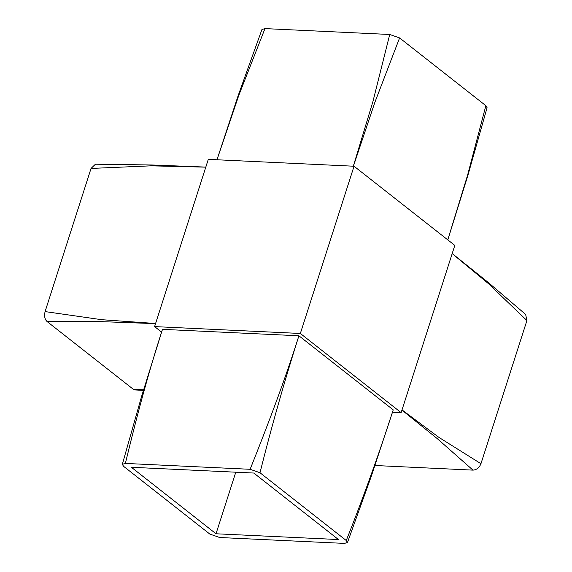 <?xml version="1.0" encoding="UTF-8"?>
<svg xmlns="http://www.w3.org/2000/svg" width="572" height="572" viewBox="0 0 572 572"><rect width="100%" height="100%" fill="white"/><g stroke="black" fill="none" stroke-linecap="round" stroke-linejoin="round"><path stroke-width="0.86" d="M354.047 166.23L454.819 245.402L401.129 412.641L300.35 333.469L354.047 166.23L208.294 159.359L154.597 326.598L300.35 333.469M161.626 332.118L154.597 326.598M392.463 412.226L401.129 412.641M346.253 540.511C363.177 497.955 378.836 454.418 393.236 409.881L298.913 335.785L162.484 329.35C147.948 373.938 136.25 418.661 125.361 463.42L122.336 464.321L123.559 466.309L209.831 534.076L219.691 537.516L344.451 543.4L347.476 542.499L346.253 540.511L259.988 472.744L250.121 469.297L125.361 463.42M235.786 472.193L216.016 533.776L338.452 539.546L253.796 473.044L131.367 467.274L216.016 533.776M136.858 389.418L133.233 389.217L46.968 321.45C44.673 319.119 44.044 315.83 45.088 311.597L91.048 168.44L95.431 164.207L151.938 164.993L205.806 167.088M205.791 167.153L151.065 165.837L91.048 168.44M45.088 311.597L101.666 319.698L155.591 323.502M155.548 323.638L102.045 321.664L46.968 321.45M133.233 389.217L143.622 389.882M452.202 253.553L488.073 282.318L525.661 314.457L526.912 320.556L480.952 463.713C479.286 467.724 476.626 469.862 472.972 470.127L374.853 465.501M472.972 470.127L437.33 438.681L401.944 410.103M402.002 409.909L438.924 437.394L480.952 463.713M526.912 320.556L488.324 283.533L452.18 253.625M250.121 469.297C267.868 424.867 284.813 380.394 298.913 335.785C284.677 380.444 271.7 426.097 259.988 472.744M264.965 28.6L238.824 95.274L216.974 159.774L238.217 95.453L261.947 29.501L264.965 28.6L389.732 34.484L399.592 37.924L485.857 105.691L487.079 107.679L467.846 175.518L447.797 239.882M353.317 166.202L372.915 101.594L389.732 34.484M447.783 239.868L467.603 175.118L485.857 105.691M399.592 37.924L374.889 102.281L353.389 166.202M347.476 542.499L371.199 476.547L393.236 409.881M122.336 464.321L141.57 396.482L162.484 329.35M135.035 389.925L143.458 390.419"/></g></svg>
